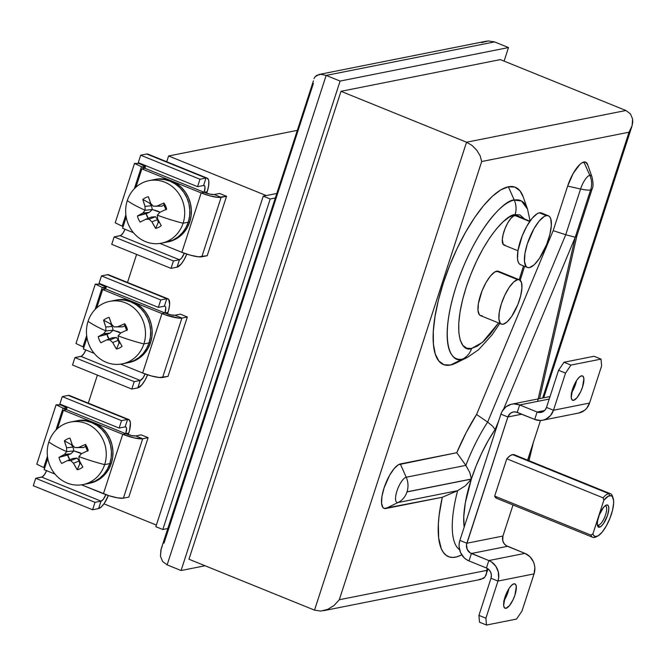 <?xml version="1.0" encoding="UTF-8"?>
<svg xmlns="http://www.w3.org/2000/svg" width="666" height="666" viewBox="0 0 666 666"><rect width="100%" height="100%" fill="white"/><g stroke="black" fill="none" stroke-linecap="round" stroke-linejoin="round"><path stroke-width="1" d="M155.852 526.681L162.82 529.512L167.799 528.521L162.82 529.512L155.852 526.681L263.236 196.17L276.656 193.498L263.236 196.17L155.852 526.681M270.213 198.992L263.236 196.17L270.213 198.992L162.82 529.512L270.213 198.992L275.191 198.002L270.213 198.992M103.954 503.829L156.368 525.074L103.954 503.829M266.25 195.571L168.598 155.986L297.161 130.394L168.598 155.986L266.25 195.571L276.656 193.498L266.25 195.571M88.295 403.13L97.394 375.116L88.295 403.13M127.506 282.434L136.605 254.42L127.506 282.434M166.725 161.738L168.598 155.986L166.725 161.738M161.405 243.19L168.09 241.866A31.876 29.429 -101.3 0 0 189.768 221.903A31.876 29.429 -101.3 0 0 183.966 190.251A31.876 29.429 -101.3 0 0 155.644 179.329L154.146 179.629A31.876 29.429 78.7 0 1 182.467 190.551A31.876 29.429 78.7 0 1 188.27 222.203L189.768 221.903L188.27 222.203A31.876 29.429 78.7 0 1 166.592 242.158A31.876 29.429 -101.3 0 0 188.27 222.203L185.847 227.78L182.451 232.717L178.205 236.805L173.268 239.902L166.483 242.183L173.268 239.902L178.205 236.805L182.451 232.717L185.847 227.78L188.27 222.203A31.876 29.429 -101.3 0 0 182.467 190.551A31.876 29.429 -101.3 0 0 154.146 179.629L148.959 180.661A31.876 29.429 78.7 0 1 177.281 191.583A31.876 29.429 78.7 0 1 183.083 223.235A51.806 10.34 -162 0 1 157.326 215.185A51.757 15.801 87.4 0 0 157.675 219.014L161.255 225.666A16.259 15.01 78.7 0 1 155.686 228.396L151.915 221.836A51.757 19.938 -140.4 0 1 149.109 219.214A51.757 6.685 174.6 0 1 145.671 219.305L140.135 222.086A16.259 15.01 78.7 0 1 137.429 216L142.874 213.012A51.757 15.426 -43.3 0 1 145.121 210.24A51.806 10.34 -162 0 1 127.281 200.616A31.876 29.429 -101.3 0 0 145.529 241.633A31.876 29.429 -101.3 0 0 183.083 223.235L188.27 222.203L183.083 223.235A31.876 29.429 78.7 0 1 161.405 243.19A31.876 29.429 78.7 0 1 133.083 232.268A31.876 29.429 78.7 0 1 127.281 200.616A31.876 29.429 78.7 0 1 148.959 180.661M154.054 179.645L158.608 179.121L164.394 179.554L170.021 181.185L175.275 183.966L179.962 187.779L183.891 192.474L186.921 197.885L188.928 203.796L189.835 209.973L189.619 216.192L188.27 222.203L189.619 216.192L189.835 209.973L188.928 203.796L186.921 197.885L183.891 192.474L179.962 187.779L175.275 183.966L170.021 181.185L164.394 179.554L158.608 179.121L154.054 179.645M155.553 179.345L160.115 178.821L165.892 179.254L171.52 180.886L176.781 183.666L181.468 187.479L185.398 192.174L188.428 197.586L190.434 203.496L191.342 209.673L191.117 215.892L189.768 221.903L187.354 227.489L183.949 232.417L179.703 236.505L174.775 239.602L167.99 241.883M158.325 211.305L159.998 212.287L152.314 209.54L158.325 211.305M148.343 218.515L146.17 213.653L149.309 212.387L152.314 209.54L151.473 205.736L149.584 203.147L150.399 202.514A10.972 10.132 -101.3 0 0 149.584 203.147L151.473 205.736L145.03 206.36L142.807 199.442A16.259 15.01 78.7 0 1 148.376 196.711L150.791 203.538A51.757 12.271 41.9 0 0 153.338 206.219A51.757 0.991 -1.9 0 1 157.043 206.077L163.928 203.022A16.259 15.01 78.7 0 1 166.642 209.107L159.84 212.362A51.757 7.759 133.7 0 0 157.326 215.185A51.806 10.34 18 0 0 183.083 223.235A31.876 29.429 -101.3 0 0 164.835 182.218A31.876 29.429 -101.3 0 0 127.281 200.616A51.806 10.34 18 0 0 145.121 210.24A51.757 23.477 -92 0 1 145.03 206.36A51.806 22.269 -116.5 0 1 142.807 199.442L149.584 203.147L142.807 199.442A16.259 15.01 78.7 0 1 148.376 196.711A51.806 16.367 64.3 0 0 150.791 203.538A51.757 12.271 41.9 0 0 153.338 206.219L162.013 206.169L163.903 204.962L166.067 209.832M165.984 209.415A10.972 10.132 -101.3 0 0 163.903 204.962L163.928 203.022L163.903 204.962L162.013 206.169L157.043 206.077A51.806 7.676 -22.6 0 1 163.928 203.022A16.259 15.01 78.7 0 1 166.642 209.107A51.806 1.773 154.7 0 0 159.84 212.362A51.757 7.759 133.7 0 0 157.326 215.185A51.757 15.801 87.4 0 0 157.675 219.014A51.806 16.367 64.3 0 0 161.255 225.666A16.259 15.01 78.7 0 1 155.686 228.396L158.2 222.511L155.686 228.396A51.806 22.269 -116.5 0 1 151.915 221.836L157.642 219.614L158.2 222.511A10.972 10.132 -101.3 0 0 159.349 222.219L158.2 222.511L157.642 219.614L155.511 216.733L151.398 217.083L145.671 219.305A51.806 1.773 154.7 0 0 140.135 222.086A16.259 15.01 78.7 0 1 137.429 216A51.806 7.676 -22.6 0 1 142.874 213.012L149.309 212.387L137.429 216L146.17 213.653A10.972 10.132 -101.3 0 0 148.093 218.182M155.511 216.733L157.642 219.614L151.915 221.836A51.757 19.938 -140.4 0 1 149.109 219.214L155.511 216.733L149.109 219.214A51.757 6.685 174.6 0 1 145.671 219.305L151.398 217.083L155.511 216.733M152.314 209.54L149.309 212.387L142.874 213.012A51.757 15.426 -43.3 0 1 145.121 210.24L152.314 209.54L145.121 210.24A51.757 23.477 -92 0 1 145.03 206.36L151.473 205.736L152.314 209.54M162.013 206.169L153.338 206.219A51.757 0.991 -1.9 0 1 157.043 206.077L162.013 206.169M145.579 165.476L144.888 168.273L141.875 168.873L135.914 187.213L141.875 168.873L201.165 192.907A15.942 3.18 -162 0 0 221.129 197.361L226.548 196.287L219.572 193.456L214.161 194.539L221.129 197.361L201.823 256.785L207.234 255.702L226.548 196.287L207.234 255.702L198.46 256.81L190.626 255.261L181.86 252.322A15.942 3.18 18 0 0 201.823 256.785L221.129 197.361L214.161 194.539L209.99 194.131L204.171 192.308L201.165 192.907L209.932 195.846L217.765 197.394L226.548 196.287L219.572 193.456L214.161 194.539A7.967 1.59 -162 0 1 204.171 192.308L144.888 168.273L141.875 168.873L201.165 192.907L207.184 191.708L208.575 186.114L208.833 181.552L208.525 179.887L207.076 178.105L205.994 178.047L203.58 185.481L204.545 185.814L205.003 187.229L204.171 192.308L144.888 168.273L204.171 192.308L207.184 191.708L206.693 193.223L207.184 191.708A15.942 5.245 -67.9 0 0 207.159 178.13L147.869 154.096A15.942 5.245 112.1 0 0 146.703 154.013L147.785 154.062M201.165 192.907L181.86 252.322L159.957 243.44L181.86 252.322L201.165 192.907M133.433 232.692L122.569 228.288L126.215 217.083L122.569 228.288L133.433 232.692M145.563 165.593A7.967 2.622 112.1 0 1 144.888 168.273L204.171 192.308A7.967 2.622 -67.9 0 0 204.162 185.514L204.162 185.514A7.967 2.622 -67.9 0 0 203.58 185.481L197.569 186.671L138.278 162.637L140.692 155.211L146.703 154.013L205.994 178.047L146.703 154.013L140.692 155.211L199.983 179.246L197.569 186.671L203.58 185.481L205.994 178.047L199.983 179.246L197.569 186.671L138.278 162.637L140.692 155.211L199.983 179.246L205.994 178.047A15.942 5.245 -67.9 0 1 207.159 178.13M184.34 253.188L181.527 258.167L179.445 259.748L177.031 267.174L181.194 264.011L184.182 259.582L186.821 254.046M186.788 254.121A15.942 5.245 -67.9 0 1 177.031 267.174L171.02 268.373L111.73 244.339L114.144 236.913L120.796 235.456L122.994 233.117L125.05 229.146M184.307 253.263A7.967 2.622 -67.9 0 1 179.445 259.748L120.163 235.714A7.967 2.622 112.1 0 0 125 229.27M120.163 235.714L179.445 259.748L173.435 260.947L114.144 236.913L120.163 235.714M114.144 236.913L173.435 260.947L171.02 268.373L111.73 244.339L114.144 236.913M171.02 268.373L177.031 267.174L179.445 259.748L173.435 260.947L171.02 268.373M123.11 226.623A15.942 3.18 -162 0 1 122.169 226.182A15.942 3.18 18 0 0 123.11 226.623M144.888 168.273A15.942 3.18 -162 0 1 141.483 166.766L145.288 166.891L141.483 166.766L134.341 188.736L141.483 166.766L134.515 163.395L139.227 163.545L145.371 166.525L139.227 163.545L134.515 163.395L141.483 166.766A15.942 3.18 -162 0 0 144.888 168.273M125.874 214.793L122.169 226.182L115.21 222.81L122.169 226.182L125.874 214.793M115.21 222.81L134.515 163.395L115.21 222.81M82.975 484.582L89.66 483.25A31.876 29.429 -101.3 0 0 111.339 463.295A31.876 29.429 -101.3 0 0 105.536 431.643A31.876 29.429 -101.3 0 0 77.214 420.721L75.716 421.02A31.876 29.429 78.7 0 1 104.029 431.943A31.876 29.429 78.7 0 1 109.832 463.594L111.339 463.295L109.832 463.594A31.876 29.429 78.7 0 1 88.153 483.549A31.876 29.429 -101.3 0 0 109.832 463.594L107.417 469.172L104.021 474.1L99.767 478.196L94.838 481.285L88.054 483.566L94.838 481.285L99.767 478.196L104.021 474.1L107.417 469.172L109.832 463.594A31.876 29.429 -101.3 0 0 104.029 431.943A31.876 29.429 -101.3 0 0 75.716 421.02L70.529 422.044A31.876 29.429 78.7 0 1 98.851 432.975A31.876 29.429 78.7 0 1 104.654 464.627A51.806 10.34 -162 0 1 78.896 456.576A51.757 15.801 87.4 0 0 79.246 460.406L82.825 467.049A16.259 15.01 78.7 0 1 77.256 469.78L73.485 463.228A51.757 19.938 -140.4 0 1 70.679 460.597A51.757 6.685 174.6 0 1 67.241 460.689L61.705 463.478A16.259 15.01 78.7 0 1 58.991 457.392L64.444 454.403A51.757 15.426 -43.3 0 1 66.692 451.631A51.806 10.34 -162 0 1 48.851 442.008A31.876 29.429 -101.3 0 0 67.099 483.025A31.876 29.429 -101.3 0 0 104.654 464.627L109.832 463.594L104.654 464.627A31.876 29.429 78.7 0 1 82.975 484.582A31.876 29.429 78.7 0 1 54.654 473.659A31.876 29.429 78.7 0 1 48.851 442.008A31.876 29.429 78.7 0 1 70.529 422.044M75.624 421.037L80.178 420.504L85.956 420.937L91.592 422.577L96.845 425.349L101.532 429.162L105.461 433.866L108.491 439.277L110.498 445.179L111.405 451.365L111.18 457.584L109.832 463.594L111.18 457.584L111.405 451.365L110.498 445.179L108.491 439.277L105.461 433.866L101.532 429.162L96.845 425.349L91.592 422.577L85.956 420.937L80.178 420.504L75.624 421.037M77.123 420.737L81.677 420.204L87.462 420.637L93.09 422.277L98.352 425.05L103.03 428.862L106.968 433.566L109.99 438.977L111.996 444.88L112.912 451.065L112.687 457.284L111.339 463.295L108.916 468.872L105.519 473.801L101.274 477.897L96.345 480.994L89.56 483.275M79.887 452.689L81.568 453.671L73.884 450.932L79.887 452.689M69.905 459.906L67.741 455.036L70.879 453.779L73.884 450.932L73.044 447.127L71.154 444.538L71.97 443.897A10.972 10.132 -101.3 0 0 71.154 444.538L73.044 447.127L66.6 447.752L64.377 440.834A16.259 15.01 78.7 0 1 69.947 438.103L72.361 444.93A51.757 12.271 41.9 0 0 74.9 447.602A51.757 0.991 -1.9 0 1 78.605 447.46L85.498 444.405A16.259 15.01 78.7 0 1 88.203 450.491L81.402 453.754A51.757 7.759 133.7 0 0 78.896 456.576A51.806 10.34 18 0 0 104.654 464.627A31.876 29.429 -101.3 0 0 86.405 423.609A31.876 29.429 -101.3 0 0 48.851 442.008A51.806 10.34 18 0 0 66.692 451.631A51.757 23.477 -92 0 1 66.6 447.752A51.806 22.269 -116.5 0 1 64.377 440.834L71.154 444.538L64.377 440.834A16.259 15.01 78.7 0 1 69.947 438.103A51.806 16.367 64.3 0 0 72.361 444.93A51.757 12.271 41.9 0 0 74.9 447.602L83.583 447.552L85.473 446.353L87.637 451.215M87.546 450.807A10.972 10.132 -101.3 0 0 85.473 446.353L85.498 444.405L85.473 446.353L83.583 447.552L78.605 447.46A51.806 7.676 -22.6 0 1 85.498 444.405A16.259 15.01 78.7 0 1 88.203 450.491A51.806 1.773 154.7 0 0 81.402 453.754A51.757 7.759 133.7 0 0 78.896 456.576A51.757 15.801 87.4 0 0 79.246 460.406A51.806 16.367 64.3 0 0 82.825 467.049A16.259 15.01 78.7 0 1 77.256 469.78L79.77 463.902L77.256 469.78A51.806 22.269 -116.5 0 1 73.485 463.228L79.212 461.005L79.77 463.902A10.972 10.132 -101.3 0 0 80.919 463.603L79.77 463.902L79.212 461.005L77.081 458.116L72.969 458.466L67.241 460.689A51.806 1.773 154.7 0 0 61.705 463.478A16.259 15.01 78.7 0 1 58.991 457.392A51.806 7.676 -22.6 0 1 64.444 454.403L70.879 453.779L58.991 457.392L67.741 455.036A10.972 10.132 -101.3 0 0 69.664 459.573M77.081 458.116L79.212 461.005L73.485 463.228A51.757 19.938 -140.4 0 1 70.679 460.597L77.081 458.116L70.679 460.597A51.757 6.685 174.6 0 1 67.241 460.689L72.969 458.466L77.081 458.116M73.884 450.932L70.879 453.779L64.444 454.403A51.757 15.426 -43.3 0 1 66.692 451.631L73.884 450.932L66.692 451.631A51.757 23.477 -92 0 1 66.6 447.752L73.044 447.127L73.884 450.932M83.583 447.552L74.9 447.602A51.757 0.991 -1.9 0 1 78.605 447.46L83.583 447.552M128.721 419.522L69.439 395.487A15.942 5.245 112.1 0 0 68.273 395.404L127.564 419.438L125.15 426.864L126.115 427.197L126.565 428.621L125.741 433.691L128.746 433.1L129.579 430.219L130.403 422.943L129.495 420.113L127.564 419.438L121.545 420.637L119.139 428.063L125.15 426.864L127.564 419.438A15.942 5.245 -67.9 0 1 128.721 419.522A15.942 5.245 -67.9 0 1 128.746 433.1L125.741 433.691L66.45 409.657L67.149 406.859M125.724 426.906L125.732 426.906A7.967 2.622 -67.9 0 0 125.15 426.864L119.139 428.063L59.848 404.029L62.263 396.603L121.545 420.637L119.139 428.063L59.848 404.029L62.263 396.603L68.273 395.404L62.263 396.603L121.545 420.637L127.564 419.438L69.356 395.454M105.911 494.572L103.097 499.558L101.016 501.14L98.601 508.566L101.274 506.976L104.271 503.371L108.383 495.437M128.255 434.607L128.746 433.1L128.255 434.607M108.358 495.504A15.942 5.245 -67.9 0 1 98.601 508.566L92.591 509.765L33.3 485.73L35.714 478.296L42.358 476.848L44.564 474.508L46.62 470.537M125.732 426.906A7.967 2.622 -67.9 0 1 125.741 433.691L66.45 409.657A7.967 2.622 112.1 0 0 67.133 406.976M66.45 409.657L125.741 433.691L122.735 434.29L134.365 437.945L142.699 438.752L135.722 435.922L131.56 435.522L125.741 433.691L122.735 434.29L103.43 493.714A15.942 3.18 18 0 0 123.393 498.168L117.699 497.885L109.224 495.787L81.518 484.831L103.43 493.714L122.735 434.29L63.445 410.256L122.735 434.29A15.942 3.18 -162 0 0 142.699 438.752L148.11 437.67L141.134 434.848L135.722 435.922A7.967 1.59 -162 0 1 125.741 433.691L66.45 409.657A15.942 3.18 -162 0 1 63.045 408.158L66.85 408.275L63.045 408.158L55.911 430.119L63.045 408.158L56.086 404.778L60.797 404.936L66.941 407.917L60.797 404.936L56.086 404.778L63.045 408.158A15.942 3.18 -162 0 0 66.45 409.657L63.445 410.256L57.484 428.604L63.445 410.256L66.45 409.657M105.877 494.655A7.967 2.622 -67.9 0 1 101.016 501.14L41.725 477.106A7.967 2.622 112.1 0 0 46.57 470.662M41.725 477.106L101.016 501.14L95.005 502.339L35.714 478.296L41.725 477.106M35.714 478.296L95.005 502.339L92.591 509.765L33.3 485.73L35.714 478.296M92.591 509.765L98.601 508.566L101.016 501.14L95.005 502.339L92.591 509.765M44.68 468.015A15.942 3.18 -162 0 1 43.74 467.574A15.942 3.18 18 0 0 44.68 468.015M47.444 456.177L43.74 467.574L36.78 464.202L43.74 467.574L47.444 456.177M36.78 464.202L56.086 404.778L36.78 464.202M128.804 497.094L123.393 498.168L142.699 438.752L148.11 437.67L128.804 497.094L148.11 437.67L141.134 434.848L135.722 435.922L142.699 438.752L123.393 498.168L128.804 497.094M54.995 474.075L44.139 469.68L47.777 458.474L44.139 469.68L54.995 474.075M119.106 331.993L120.787 332.975L113.095 330.236L119.106 331.993M109.124 339.21L106.96 334.34L110.098 333.083L113.095 330.236L112.254 326.432L110.373 323.843L111.189 323.201A10.972 10.132 -101.3 0 0 110.373 323.843L112.254 326.432L105.819 327.056L103.588 320.138A16.259 15.01 78.7 0 1 109.166 317.407L111.572 324.234A51.757 12.271 41.9 0 0 114.119 326.914A51.757 0.991 -1.9 0 1 117.824 326.765L124.717 323.709A16.259 15.01 78.7 0 1 127.422 329.795L120.621 333.058A51.757 7.759 133.7 0 0 118.107 335.88A51.757 15.801 87.4 0 0 118.456 339.71L122.044 346.362A16.259 15.01 78.7 0 1 116.467 349.084L112.704 342.532A51.757 19.938 -140.4 0 1 109.898 339.91A51.757 6.685 174.6 0 1 106.452 340.001L100.916 342.782A16.259 15.01 78.7 0 1 98.21 336.696L103.655 333.708A51.757 15.426 -43.3 0 1 105.902 330.935A51.806 10.34 -162 0 1 88.07 321.312A31.876 29.429 -101.3 0 0 106.319 362.329A31.876 29.429 -101.3 0 0 143.873 343.931A51.806 10.34 -162 0 1 118.107 335.88A51.806 10.34 18 0 0 143.873 343.931L149.051 342.898A31.876 29.429 -101.3 0 0 143.248 311.247A31.876 29.429 -101.3 0 0 114.927 300.324A31.876 29.429 78.7 0 1 143.248 311.247A31.876 29.429 78.7 0 1 149.051 342.898L146.628 348.476L143.232 353.405L138.986 357.5L134.057 360.597L127.273 362.878L134.057 360.597L138.986 357.5L143.232 353.405L146.628 348.476L149.051 342.898L143.873 343.931A31.876 29.429 78.7 0 1 122.194 363.886A31.876 29.429 78.7 0 1 93.873 352.963A31.876 29.429 78.7 0 1 88.07 321.312A31.876 29.429 78.7 0 1 109.748 301.357A31.876 29.429 78.7 0 1 138.07 312.279A31.876 29.429 78.7 0 1 143.873 343.931A31.876 29.429 -101.3 0 0 125.624 302.913A31.876 29.429 -101.3 0 0 88.07 321.312A51.806 10.34 18 0 0 105.902 330.935A51.757 23.477 -92 0 1 105.819 327.056A51.806 22.269 -116.5 0 1 103.588 320.138L110.373 323.843L103.588 320.138A16.259 15.01 78.7 0 1 109.166 317.407A51.806 16.367 64.3 0 0 111.572 324.234A51.757 12.271 41.9 0 0 114.119 326.914L122.802 326.856L124.684 325.657L126.848 330.527M126.765 330.111A10.972 10.132 -101.3 0 0 124.684 325.657L124.717 323.709L124.684 325.657L122.802 326.856L117.824 326.765A51.806 7.676 -22.6 0 1 124.717 323.709A16.259 15.01 78.7 0 1 127.422 329.795A51.806 1.773 154.7 0 0 120.621 333.058A51.757 7.759 133.7 0 0 118.107 335.88A51.757 15.801 87.4 0 0 118.456 339.71A51.806 16.367 64.3 0 0 122.044 346.362A16.259 15.01 78.7 0 1 116.467 349.084L118.981 343.206L116.467 349.084A51.806 22.269 -116.5 0 1 112.704 342.532L118.431 340.309L118.981 343.206A10.972 10.132 -101.3 0 0 120.13 342.907L118.981 343.206L118.431 340.309L116.292 337.429L112.179 337.779L106.452 340.001A51.806 1.773 154.7 0 0 100.916 342.782A16.259 15.01 78.7 0 1 98.21 336.696A51.806 7.676 -22.6 0 1 103.655 333.708L110.098 333.083L98.21 336.696L106.96 334.34A10.972 10.132 -101.3 0 0 108.883 338.877M122.194 363.886L128.879 362.554A31.876 29.429 -101.3 0 0 150.558 342.599L149.051 342.898A31.876 29.429 78.7 0 1 127.373 362.853A31.876 29.429 -101.3 0 0 149.051 342.898L150.399 336.888L150.624 330.669L149.708 324.492L147.702 318.581L144.68 313.17L140.742 308.466L136.064 304.653L130.802 301.881L125.175 300.241L119.389 299.817L114.835 300.341L119.389 299.817L125.175 300.241L130.802 301.881L136.064 304.653L140.742 308.466L144.68 313.17L147.702 318.581L149.708 324.492L150.624 330.669L150.399 336.888L149.051 342.898L150.558 342.599A31.876 29.429 -101.3 0 0 144.755 310.947A31.876 29.429 -101.3 0 0 116.433 300.025L109.748 301.357M116.292 337.429L118.431 340.309L112.704 342.532A51.757 19.938 -140.4 0 1 109.898 339.91L116.292 337.429L109.898 339.91A51.757 6.685 174.6 0 1 106.452 340.001L112.179 337.779L116.292 337.429M113.095 330.236L110.098 333.083L103.655 333.708A51.757 15.426 -43.3 0 1 105.902 330.935L113.095 330.236L105.902 330.935A51.757 23.477 -92 0 1 105.819 327.056L112.254 326.432L113.095 330.236M122.802 326.856L114.119 326.914A51.757 0.991 -1.9 0 1 117.824 326.765L122.802 326.856M116.342 300.041L120.896 299.517L126.682 299.941L132.309 301.581L137.562 304.362L142.249 308.167L146.179 312.87L149.209 318.281L151.215 324.192L152.123 330.369L151.898 336.588L150.558 342.599L148.135 348.176L144.738 353.113L140.493 357.201L135.556 360.298L128.771 362.579M167.94 298.826L108.65 274.792A15.942 5.245 112.1 0 0 107.492 274.708L166.775 298.743L164.369 306.169L165.334 306.51L165.784 307.925L164.96 313.003L167.965 312.404L168.789 309.524L169.63 304.354L168.714 299.417L166.775 298.743L160.764 299.941L158.35 307.367L164.369 306.169L166.775 298.743A15.942 5.245 -67.9 0 1 167.94 298.826A15.942 5.245 -67.9 0 1 167.965 312.404L164.96 313.003L105.669 288.961L106.36 286.172M106.344 286.288A7.967 2.622 112.1 0 1 105.669 288.961L102.664 289.56L161.955 313.594L164.96 313.003L161.955 313.594L164.785 314.677L178.555 318.082L181.918 318.057L174.942 315.226L170.771 314.827L164.96 313.003L105.669 288.961L164.96 313.003A7.967 2.622 -67.9 0 0 164.943 306.21L164.943 306.21A7.967 2.622 -67.9 0 0 164.369 306.169L158.35 307.367L99.059 283.333L101.473 275.907L160.764 299.941L158.35 307.367L99.059 283.333L101.473 275.907L107.492 274.708L101.473 275.907L160.764 299.941L166.775 298.743L108.566 274.758M145.121 373.876L143.065 377.847L140.235 380.444L137.82 387.87L141.975 384.707L144.963 380.278L147.602 374.742M167.474 313.911L167.965 312.404L167.474 313.911M147.577 374.808A15.942 5.245 -67.9 0 1 137.82 387.87L131.801 389.069L72.519 365.035L74.933 357.609L81.577 356.152L83.774 353.812L85.831 349.841M145.096 373.959A7.967 2.622 -67.9 0 1 140.235 380.444L80.944 356.41A7.967 2.622 112.1 0 0 85.789 349.966M80.944 356.41L140.235 380.444L134.216 381.643L74.933 357.609L80.944 356.41M74.933 357.609L134.216 381.643L131.801 389.069L72.519 365.035L74.933 357.609M131.801 389.069L137.82 387.87L140.235 380.444L134.216 381.643L131.801 389.069M83.899 347.319A15.942 3.18 -162 0 1 82.959 346.878A15.942 3.18 18 0 0 83.899 347.319M105.669 288.961A15.942 3.18 -162 0 1 102.264 287.462L106.069 287.587L102.264 287.462L95.13 309.424L102.264 287.462L95.305 284.091L100.008 284.24L106.16 287.221L100.008 284.24L95.305 284.091L102.264 287.462A15.942 3.18 -162 0 0 105.669 288.961L164.96 313.003A7.967 1.59 -162 0 0 174.942 315.226L180.353 314.152L174.942 315.226L181.918 318.057L187.329 316.983L180.353 314.152L187.329 316.983L168.023 376.398L159.249 377.505L151.407 375.957L142.649 373.018A15.942 3.18 18 0 0 162.612 377.472L181.918 318.057A15.942 3.18 -162 0 1 161.955 313.594L142.649 373.018L120.737 364.135L142.649 373.018L161.955 313.594L102.664 289.56L96.703 307.908L102.664 289.56L105.669 288.961M86.663 335.481L82.959 346.878L75.999 343.506L82.959 346.878L86.663 335.481M75.999 343.506L95.305 284.091L75.999 343.506M168.023 376.398L187.329 316.983L181.918 318.057L162.612 377.472L168.023 376.398M94.214 353.38L83.358 348.984L86.996 337.779L83.358 348.984L94.214 353.38M591.949 176.831A13.57 4.462 112.1 0 0 589.818 175.325A19.131 17.657 78.7 0 1 590.625 189.918L590.634 189.96A19.131 3.821 18 0 0 592.082 189.077M514.277 200.083C505.902 198.768 475.815 227.056 456.26 285.989C437.579 344.738 452.164 364.144 462.612 359.074A19.131 17.657 -101.3 0 0 471.611 348.46C462.82 352.722 450.549 336.397 466.267 286.954C482.725 237.379 508.033 213.57 515.084 214.677A19.131 17.657 -101.3 0 0 514.277 200.083A85.298 28.055 -67.9 0 1 527.539 209.149L521.52 201.024L514.277 200.083L508.358 186.788L514.277 200.083A19.131 17.657 78.7 0 1 515.084 214.677L509.382 217.016L503.063 221.836L496.37 228.946L489.568 238.078L482.908 248.884L476.648 260.947L471.028 273.801L466.267 286.954L462.545 299.9L460.015 312.146L458.757 323.21L458.832 332.675L460.231 340.176L462.903 345.429L466.749 348.226L471.611 348.46L477.314 346.12L483.633 341.308L490.318 334.19L498.543 322.927L482.409 342.391L471.611 348.46A19.131 17.657 78.7 0 1 462.612 359.074L450.441 365.043A95.638 31.452 112.1 0 0 455.869 363.112L467.457 357.359A85.298 28.055 -67.9 0 1 462.612 359.074A85.298 28.055 -67.9 0 1 456.26 285.989A85.298 28.055 -67.9 0 1 514.277 200.083M461.197 555.103L456.843 556.843L452.838 557.45L449.234 556.918L446.087 555.253L443.423 552.48L441.275 548.634L438.661 537.928L438.378 523.676L439.11 515.434L442.299 497.269L384.207 508.424L382.925 507.492L381.568 503.246L381.959 496.411L384.041 488.02L389.585 475.333L394.072 468.697L398.401 464.718L456.776 452.705L466.167 432.609L476.565 414.468L553.163 230.669L567.64 186.105L580.586 188.994A13.57 4.462 -67.9 0 1 589.818 175.325L583.899 162.029A23.909 7.867 112.1 0 0 567.64 186.105L573.185 173.418L579.895 164.41L582.001 162.804L585.522 162.104L587.695 164.785M530.086 220.995L527.539 209.149L523.226 196.945A95.638 31.452 112.1 0 0 508.358 186.788L514.843 187.096L519.963 190.826L523.251 197.011M486.646 570.421L487.296 568.406L486.646 570.421L339.302 599.741L486.646 570.421L486.605 572.976L486.646 570.421M542.665 398.01L629.029 132.201L481.693 161.522L339.302 599.741L334.099 605.452L327.555 609.432L320.679 611.08L314.519 610.131L188.961 559.232L341 91.317L500.366 59.599L625.915 110.498L500.366 59.599L341 91.317L466.55 142.216L341 91.317L188.961 559.232L314.519 610.131L320.679 611.08L327.555 609.432L334.099 605.452L339.302 599.741L481.693 161.522L480.169 155.869L476.764 150.208L471.978 145.413L466.55 142.216L314.519 610.131L466.55 142.216L471.978 145.413L476.764 150.208L480.169 155.869L481.693 161.522L629.029 132.201L542.665 398.01M456.01 363.037L450.441 365.043L443.956 364.727L438.836 361.005L435.273 354.012L433.408 344.014L433.308 331.402L434.981 316.658L438.361 300.341L443.315 283.092L449.658 265.567L457.142 248.443L465.484 232.367L474.358 217.965L483.433 205.794L492.34 196.32L500.757 189.902L508.358 186.788A95.638 31.452 112.1 0 0 443.315 283.092A95.638 31.452 112.1 0 0 450.441 365.043L462.612 359.074L467.457 357.359L478.571 349.733L491.933 335.023L499.816 323.443M181.069 570.529L205.053 565.759L181.069 570.529L167.124 564.876L181.069 570.529L340.11 81.069L326.157 75.416L494.547 41.908L508.491 47.561L494.547 41.908L488.378 40.959L485.73 41.3L319.089 74.459L315.085 76.781L316.641 75.416L320.912 74.292L326.157 75.416L340.11 81.069L181.069 570.529M504.095 61.114L508.491 47.561L340.11 81.069L508.491 47.561L504.095 61.114M313.395 83.416L164.011 543.173M625.915 110.498L466.55 142.216L625.915 110.498L630.436 113.886L625.915 110.498M313.428 80.861L161.18 548.884L160.431 556.177L162.604 561.488L167.124 564.876L326.157 75.416L494.547 41.908L488.378 40.959L481.501 42.607M519.247 279.72L523.468 265.884L519.247 279.72M524.766 219.106L519.946 214.91L515.084 214.677L524.766 219.106M476.565 414.468A95.638 31.452 112.1 0 0 456.776 452.705L465.859 465.376A85.298 28.055 -67.9 0 1 487.645 422.094L476.565 414.468L487.645 422.094L565.725 234.732L580.586 188.994L567.64 186.105L553.163 230.669L565.725 234.732L553.163 230.669L476.565 414.468M400.308 463.944L406.218 477.239L465.859 465.376L456.776 452.705L400.308 463.944A23.909 7.867 112.1 0 0 384.041 488.02A23.909 7.867 112.1 0 0 385.822 508.508L398.002 502.539A13.57 4.462 -67.9 0 1 396.994 490.909A13.57 4.462 -67.9 0 1 406.218 477.239L400.308 463.944M459.557 549.7A85.298 28.055 -67.9 0 1 457.642 490.667L442.299 497.269L457.642 490.667L398.002 502.539L385.822 508.508L442.299 497.269A95.638 31.452 112.1 0 0 460.947 555.228L461.763 554.828M591.932 176.765L587.62 164.569A23.909 7.867 112.1 0 0 583.899 162.029L589.818 175.325A13.57 4.462 -67.9 0 1 591.932 176.765C593.314 182.867 593.364 186.971 592.082 189.086A19.131 3.821 -162 0 1 590.634 189.96L575.233 237.238L503.596 409.14L575.233 237.238L590.625 189.918A19.131 17.657 -101.3 0 0 589.818 175.325A13.57 4.462 112.1 0 0 580.586 188.994A19.131 3.821 18 0 0 590.592 189.968A19.131 3.821 -162 0 1 580.586 188.994L565.725 234.732L575.233 237.238L565.725 234.732L487.645 422.094A85.298 28.055 112.1 0 0 465.859 465.376L406.218 477.239A13.57 4.462 112.1 0 0 396.994 490.909A13.57 4.462 112.1 0 0 398.002 502.539L457.642 490.667A85.298 28.055 112.1 0 0 458.591 548.926M498.717 420.854L495.104 429.528L488.32 440.417L481.934 452.622L476.207 465.667L471.362 479.029L406.993 491.883L471.328 479.12L465.318 502.897L463.761 516.741L464.177 527.164A71.778 23.601 -67.9 0 1 471.328 479.12L465.534 485.664L457.642 490.667L465.534 485.664L471.328 479.12L407.001 491.924A19.131 17.657 78.7 0 1 398.002 502.539A19.131 17.657 -101.3 0 0 407.001 491.924L407.026 491.833A19.131 17.657 -101.3 0 0 406.218 477.239A19.131 17.657 78.7 0 1 407.026 491.833L471.362 479.029L469.796 472.552L465.859 465.376L469.796 472.552L471.362 479.029A71.778 23.601 -67.9 0 1 495.104 429.528L492.482 426.049L487.645 422.094L492.482 426.049L495.104 429.528L498.717 420.854M527.93 460.281L529.453 454.428M537.62 401.373L575.266 237.229L590.634 189.96L575.266 237.229L537.62 401.373M577.031 235.331L575.266 237.229L576.997 235.473M314.002 78.621L315.085 76.781L314.002 78.621M167.124 564.876L326.157 75.416L320.912 74.292M160.431 556.177L160.922 549.741L162.163 546.411M486.038 575.216L486.605 572.976L484.956 577.047L488.103 568.93M323.326 610.739L480.944 579.37L484.956 577.047L483.399 578.421L479.129 579.545M630.877 128.963L629.029 132.201L632.117 125.633L630.877 128.963M632.7 122.336L632.117 125.633L632.608 119.197L632.7 122.336M632.575 118.989L630.436 113.886M541.267 212.895L539.368 212.804A27.897 9.174 112.1 0 0 521.361 238.12A27.897 9.174 112.1 0 0 520.446 264.652L527.422 267.482A27.897 9.174 -67.9 0 1 528.329 240.95A27.897 9.174 -67.9 0 1 546.345 215.634L539.368 212.804L537.154 213.719L532.101 218.348L526.864 226.099L522.252 235.789L517.973 250.682L517.507 258.666L518.056 261.58L519.097 263.619L520.587 264.71M548.376 215.776L541.408 212.954A27.897 9.174 112.1 0 0 539.368 212.804L546.345 215.634A27.897 9.174 -67.9 0 1 548.376 215.776A27.897 9.174 -67.9 0 1 547.469 242.307A27.897 9.174 -67.9 0 1 529.453 267.624A27.897 9.174 -67.9 0 1 527.422 267.482M529.936 221.204L515.992 215.551A15.942 5.245 112.1 0 0 514.826 215.468L529.728 221.503L514.826 215.468A15.942 5.245 112.1 0 0 504.528 229.928A15.942 5.245 112.1 0 0 504.012 245.096L517.957 250.749M516.758 216.142L515.909 215.518L513.561 215.984L510.672 218.631L507.683 223.06L505.044 228.596L503.163 234.39L502.314 239.569L503.238 244.505L505.169 245.171M529.453 267.624L534.124 264.843L539.368 258.533L546.578 244.647L549.866 234.507L551.34 225.449L550.774 218.856L549.733 216.816L548.235 215.726L546.345 215.634L544.13 216.542L539.077 221.179L533.841 228.929L527.372 243.723L524.941 253.513L524.483 261.497L526.065 266.45L527.564 267.532L529.453 267.624M519.397 279.778L498.468 271.295A23.909 7.867 112.1 0 0 496.728 271.17A23.909 7.867 112.1 0 0 481.285 292.874A23.909 7.867 112.1 0 0 480.502 315.609L501.431 324.092A23.909 7.867 -67.9 0 1 502.214 301.357A23.909 7.867 -67.9 0 1 517.649 279.653L496.728 271.17L517.649 279.653A23.909 7.867 -67.9 0 1 519.397 279.778A23.909 7.867 -67.9 0 1 518.614 302.522A23.909 7.867 -67.9 0 1 503.171 324.217A23.909 7.867 -67.9 0 1 501.431 324.092M503.171 324.217L507.176 321.836L511.671 316.425L517.848 304.52L520.67 295.829L521.936 288.062L521.445 282.409L519.272 279.728L517.649 279.653L513.653 282.034L509.149 287.446L504.845 295.063L501.39 303.729L499.309 312.121L498.917 318.964L500.274 323.21L501.548 324.142L503.171 324.217M498.351 271.245L494.83 271.953L490.492 275.924L486.005 282.567L482.051 290.867L478.379 303.638L477.988 310.481L479.345 314.727L480.627 315.659L482.251 315.734M504.054 600.64A13.154 4.321 112.1 0 0 508.924 588.627L507.092 594.646L503.696 601.19M505.993 608.308L504.304 607.617L505.993 608.308L509.423 605.694L513.036 599.825L514.935 595.063L516.3 586.688L515.551 584.348L513.961 583.791A13.154 4.321 -67.9 0 1 514.918 583.866A13.154 4.321 -67.9 0 1 514.485 596.37A13.154 4.321 -67.9 0 1 505.993 608.308A13.154 4.321 -67.9 0 1 505.036 608.233A13.154 4.321 -67.9 0 1 505.469 595.729A13.154 4.321 -67.9 0 1 513.961 583.791L511.754 585.106L509.282 588.078L505.019 597.036L503.654 605.411L504.403 607.75L505.993 608.308M571.628 392.674A13.154 4.321 112.1 0 0 576.498 380.669L574.666 386.68L571.27 393.223M573.568 400.341L571.878 399.65L573.568 400.341L576.997 397.727L580.61 391.866L582.509 387.096L583.874 378.721L583.125 376.382L581.535 375.832A13.154 4.321 -67.9 0 1 582.492 375.899A13.154 4.321 -67.9 0 1 582.059 388.403A13.154 4.321 -67.9 0 1 573.568 400.341A13.154 4.321 -67.9 0 1 572.61 400.274A13.154 4.321 -67.9 0 1 573.043 387.762A13.154 4.321 -67.9 0 1 581.535 375.832L579.328 377.139L576.856 380.12L572.585 389.069L571.228 397.452L571.969 399.783L573.568 400.341M542.632 420.221A15.942 14.71 78.7 0 1 534.698 419.438L517.257 412.371A7.967 7.359 78.7 0 0 513.295 411.988A7.967 7.359 78.7 0 0 507.875 416.974L521.778 414.202L507.875 416.974L466.841 543.24A7.967 7.359 78.7 0 0 471.403 553.496L488.844 560.564L524.925 553.379L488.844 560.564A15.942 14.71 78.7 0 1 497.968 581.068L534.049 573.892L521.986 611.03L516.566 619.055L486.496 625.041L485.905 618.206L497.968 581.068L534.049 573.892A15.942 14.71 -101.3 0 0 524.925 553.379L507.492 546.311L471.403 553.496L507.492 546.311A7.967 7.359 -101.3 0 1 502.93 536.055L466.841 543.24L502.93 536.055L513.028 504.978L502.93 536.055L502.763 540.659L504.02 543.489L506.177 545.62L524.925 553.379L529.903 556.676L533.383 561.729L534.382 564.685L534.84 567.773L534.049 573.892L521.986 611.03L516.566 619.055L486.496 625.041L479.52 622.211L478.929 615.384L490.992 578.246A7.967 7.359 78.7 0 0 486.43 567.99L468.997 560.922A15.942 14.71 78.7 0 1 459.873 540.409L500.899 414.144A15.942 14.71 78.7 0 1 511.738 404.17A15.942 14.71 78.7 0 1 519.671 404.945L537.112 412.013A7.967 7.359 78.7 0 0 541.083 412.404L541.1 412.404A7.967 7.359 78.7 0 0 546.503 407.417L558.566 370.279L563.985 362.254L570.962 365.085L601.032 359.099L601.623 365.925L589.56 403.063L553.471 410.239L565.542 373.11L558.566 370.279L546.503 407.417L553.471 410.239L546.503 407.417L545.046 410.04L542.748 411.838L539.968 412.529L537.112 412.013L534.698 419.438L537.112 412.013L519.671 404.945L517.257 412.371L519.671 404.945L513.969 403.912L511.105 404.304L505.927 406.843L502.106 411.355L500.899 414.144L507.875 416.974L500.899 414.144L459.873 540.409L466.841 543.24L459.873 540.409L459.199 543.414L459.082 546.528L460.539 552.572L464.019 557.625L466.367 559.532L468.997 560.922L471.403 553.496L468.997 560.922L486.43 567.99L488.844 560.564L486.43 567.99L488.919 569.638L490.659 572.161L491.383 575.183L490.992 578.246L497.968 581.068L498.643 578.063L498.301 571.869L495.779 566.208L491.475 561.954L488.844 560.564L470.096 552.797L467.182 549.317L466.508 544.738L507.875 416.974L510.389 413.32L512.978 412.054L515.85 411.963L534.698 419.438L540.401 420.479L543.265 420.08L545.978 419.089L550.566 415.501L553.471 410.239A15.942 14.71 78.7 0 1 542.632 420.221L578.721 413.037A15.942 14.71 -101.3 0 0 589.56 403.063L553.471 410.239L565.542 373.11L570.962 365.085L601.032 359.099L601.623 365.925L589.56 403.063L586.646 408.316L584.523 410.364L578.671 413.053M547.194 397.127L550.049 396.728M540.484 420.471L527.597 460.139L540.484 420.471M549.966 396.736A15.942 14.71 -101.3 0 0 547.818 396.986L511.738 404.17M519.671 404.945L549.209 399.067L519.671 404.945M537.112 412.013L544.597 410.522L537.112 412.013M563.985 362.254L594.055 356.268L563.985 362.254L570.962 365.085L565.542 373.11L558.566 370.279L563.985 362.254M601.032 359.099L594.055 356.268L601.032 359.099M490.992 578.246L497.968 581.068L485.905 618.206L478.929 615.384L490.992 578.246M478.929 615.384L479.52 622.211L486.496 625.041L485.905 618.206L478.929 615.384M598.518 525.191A10.365 3.405 112.1 0 0 605.477 515.043A10.365 3.405 112.1 0 0 605.019 505.852A10.365 3.405 -67.9 0 1 605.552 505.935A10.365 3.405 -67.9 0 1 605.211 515.792A10.365 3.405 -67.9 0 1 598.518 525.191L597.31 524.7L598.518 525.191A10.365 3.405 -67.9 0 1 597.768 525.141A10.365 3.405 -67.9 0 1 597.327 524.825A10.365 3.405 112.1 0 0 598.518 525.191L599.433 527.247L598.518 525.191M606.676 504.961A11.955 3.929 -67.9 0 1 607.567 515.201A11.955 3.929 -67.9 0 1 599.433 527.247L597.985 526.739L597.302 524.617L597.502 521.195L599.333 514.81L603.554 507.334L605.727 505.352L607.484 505.003L608.566 506.343L608.816 509.165L607.567 515.201L603.679 523.343L601.431 526.048L599.433 527.247A11.955 3.929 -67.9 0 1 597.577 525.973A11.955 3.929 -67.9 0 1 599.408 514.627A11.955 3.929 -67.9 0 1 605.993 505.203A11.955 3.929 -67.9 0 1 606.676 504.961L605.294 505.636L606.676 504.961M610.489 493.747L514.235 454.728A23.51 7.734 112.1 0 0 512.52 454.603L608.774 493.623A23.51 7.734 -67.9 0 1 610.489 493.747A23.51 7.734 -67.9 0 1 612.728 497.161A23.51 7.734 112.1 0 0 612.437 496.12A23.51 7.734 112.1 0 0 608.774 493.623L512.52 454.603A23.51 7.734 112.1 0 0 506.793 458.799L603.055 497.818L603.871 500.158A21.92 7.209 -67.9 0 1 609.69 495.679L608.774 493.623A23.51 7.734 112.1 0 0 603.055 497.818A23.51 7.734 -67.9 0 1 608.774 493.623L609.69 495.679A21.92 7.209 -67.9 0 1 613.095 498.002A21.92 7.209 -67.9 0 1 609.731 518.814A21.92 7.209 -67.9 0 1 597.66 536.088A21.92 7.209 -67.9 0 1 596.42 536.53L594.538 537.445A23.51 7.734 112.1 0 0 595.87 536.971L597.66 536.088M596.811 536.43A23.51 7.734 -67.9 0 1 594.538 537.445A23.51 7.734 -67.9 0 1 592.823 537.329A23.51 7.734 -67.9 0 1 590.942 535.106L494.68 496.087A23.51 7.734 112.1 0 0 496.57 498.301L592.823 537.329M592.907 533.899L590.942 535.106L494.68 496.087L506.793 458.799L603.055 497.818L603.871 500.158L592.907 533.899L593.481 535.214L595.254 536.546L598.16 535.814L602.131 532.167L606.243 526.082L609.865 518.473L612.454 510.506L613.619 503.388L613.594 500.499L612.345 496.603L611.172 495.745L608.383 496.153L603.871 500.158L592.907 533.899L590.942 535.106A23.51 7.734 112.1 0 0 594.538 537.445L596.42 536.53A21.92 7.209 -67.9 0 1 592.907 533.899M514.11 454.678L512.52 454.603L509.823 455.919L506.793 458.799L494.68 496.087L496.62 498.326M520.196 280.286L524.583 266.333M529.02 460.722L533.408 442.257M576.981 235.548L539.577 398.626M592.082 189.086L576.956 235.631M631.859 126.49L543.697 397.802M612.437 496.12L613.095 498.002"/></g></svg>
